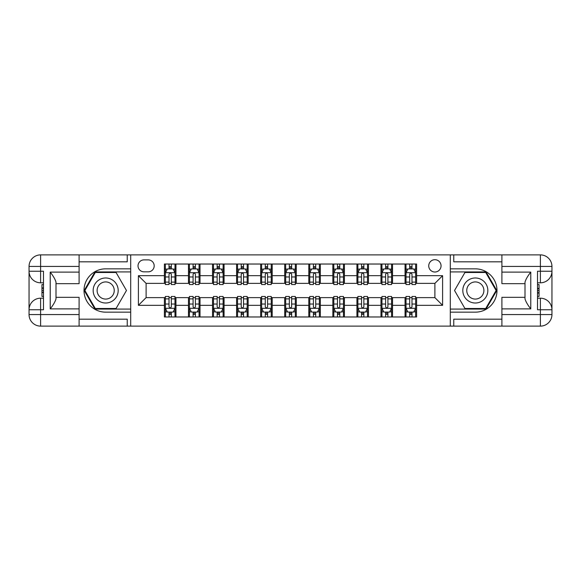 <?xml version="1.0" encoding="UTF-8"?>
<svg xmlns="http://www.w3.org/2000/svg" width="581" height="581" viewBox="0 0 581 581"><rect width="100%" height="100%" fill="white"/><g stroke="black" fill="none" stroke-linecap="round" stroke-linejoin="round"><path stroke-width="0.87" d="M434.893 259.692A6.159 6.159 0 0 0 428.734 265.858A6.159 6.159 0 0 0 434.893 272.017A6.159 6.159 0 0 0 441.052 265.858A6.159 6.159 0 0 0 434.893 259.692M79.103 319.187L127.239 319.187L127.239 326.115L501.897 326.115L501.897 314.568L540.395 314.568L540.395 309.753L537.512 309.753L537.512 271.247L540.395 271.247L540.395 266.432L501.897 266.432L501.897 272.111L530.773 272.111L530.773 308.889C527.693 304.931 525.769 301.597 524.999 298.881L524.999 282.119C525.769 279.403 527.693 276.069 530.773 272.111M143.986 271.828L148.22 271.828A5.97 5.97 0 0 0 154.19 265.858A5.97 5.97 0 0 0 148.22 259.889L143.986 259.889A5.97 5.97 0 0 0 138.017 265.858A5.97 5.97 0 0 0 143.986 271.828M450.297 268.843L450.297 312.157L475.323 312.157A21.657 21.657 0 0 0 496.987 290.5A21.657 21.657 0 0 0 475.323 268.843L450.297 268.843L450.297 254.885L79.103 254.885L79.103 266.432L40.605 266.432L40.605 271.247L43.488 271.247L43.488 309.753L40.605 309.753L40.605 314.568L79.103 314.568L79.103 308.889L50.227 308.889L50.227 272.111C53.307 276.069 55.231 279.403 56.001 282.119L56.001 298.881C55.231 301.597 53.307 304.931 50.227 308.889M130.703 312.157L130.703 268.843L105.677 268.843A21.657 21.657 0 0 0 84.013 290.5A21.657 21.657 0 0 0 105.677 312.157L130.703 312.157L130.703 326.115M164.394 305.323L138.401 305.323L138.401 275.677L164.394 275.677L164.394 283.375L146.107 283.375L146.107 297.625L164.394 297.625L164.394 316.972L416.606 316.972L416.606 297.625L434.893 297.625L434.893 283.375L416.606 283.375L416.606 275.677L442.599 275.677L442.599 305.323L416.606 305.323M416.606 275.677L416.606 264.028L164.394 264.028L164.394 275.677M405.051 264.028L405.051 283.375L406.017 283.375M409.67 283.375L411.987 283.375M415.64 283.375L416.606 283.375M405.051 283.375L391.579 283.375M380.983 264.028L380.983 283.375L381.949 283.375M385.61 283.375L387.919 283.375M380.983 283.375L367.512 283.375M356.923 264.028L356.923 283.375L357.881 283.375M361.542 283.375L363.851 283.375M356.923 283.375L343.444 283.375M332.855 264.028L332.855 283.375L333.821 283.375M337.474 283.375L339.783 283.375M332.855 283.375L319.376 283.375M308.787 264.028L308.787 283.375L309.753 283.375M313.413 283.375L315.723 283.375M308.787 283.375L295.315 283.375M284.726 264.028L284.726 283.375L285.685 283.375M289.345 283.375L291.655 283.375M284.726 283.375L271.247 283.375M260.658 264.028L260.658 283.375L261.624 283.375M265.277 283.375L267.587 283.375M260.658 283.375L247.179 283.375M236.59 264.028L236.59 283.375L237.556 283.375M241.217 283.375L243.526 283.375M236.59 283.375L223.119 283.375M212.53 264.028L212.53 283.375L213.488 283.375M217.149 283.375L219.458 283.375M212.53 283.375L199.051 283.375M188.462 264.028L188.462 283.375L189.421 283.375M193.081 283.375L195.39 283.375M188.462 283.375L174.983 283.375M164.394 283.375L165.36 283.375M169.013 283.375L171.33 283.375M164.394 297.625L165.36 297.625M169.013 297.625L171.33 297.625M174.983 297.625L175.949 297.625L175.949 316.972M189.421 297.625L175.949 297.625M193.081 297.625L195.39 297.625M199.051 297.625L200.017 297.625L200.017 316.972M213.488 297.625L200.017 297.625M217.149 297.625L219.458 297.625M223.119 297.625L224.077 297.625L224.077 316.972M237.556 297.625L224.077 297.625M241.217 297.625L243.526 297.625M247.179 297.625L248.145 297.625L248.145 316.972M261.624 297.625L248.145 297.625M265.277 297.625L267.587 297.625M271.247 297.625L272.213 297.625L272.213 316.972M285.685 297.625L272.213 297.625M289.345 297.625L291.655 297.625M295.315 297.625L296.274 297.625L296.274 316.972M309.753 297.625L296.274 297.625M313.413 297.625L315.723 297.625M319.376 297.625L320.342 297.625L320.342 316.972M333.821 297.625L320.342 297.625M337.474 297.625L339.783 297.625M343.444 297.625L344.41 297.625L344.41 316.972M357.881 297.625L344.41 297.625M361.542 297.625L363.851 297.625M367.512 297.625L368.47 297.625L368.47 316.972M381.949 297.625L368.47 297.625M385.61 297.625L387.919 297.625M391.579 297.625L392.538 297.625L392.538 316.972M406.017 297.625L392.538 297.625M409.67 297.625L411.987 297.625M415.64 297.625L416.606 297.625M175.949 264.028L175.949 283.375M164.394 268.843L165.36 268.843M169.013 268.843L171.33 268.843M174.983 268.843L175.949 268.843M164.394 312.157L165.36 312.157M169.013 312.157L171.33 312.157M174.983 312.157L175.949 312.157M188.462 297.625L188.462 316.972M200.017 264.028L200.017 283.375M188.462 268.843L189.421 268.843M193.081 268.843L195.39 268.843M199.051 268.843L200.017 268.843M188.462 312.157L189.421 312.157M193.081 312.157L195.39 312.157M199.051 312.157L200.017 312.157M212.53 297.625L212.53 316.972M212.53 312.157L213.488 312.157M217.149 312.157L219.458 312.157M223.119 312.157L224.077 312.157M224.077 264.028L224.077 283.375M212.53 268.843L213.488 268.843M217.149 268.843L219.458 268.843M223.119 268.843L224.077 268.843M236.59 297.625L236.59 316.972M236.59 312.157L237.556 312.157M241.217 312.157L243.526 312.157M247.179 312.157L248.145 312.157M248.145 264.028L248.145 283.375M236.59 268.843L237.556 268.843M241.217 268.843L243.526 268.843M247.179 268.843L248.145 268.843M260.658 297.625L260.658 316.972M260.658 312.157L261.624 312.157M265.277 312.157L267.587 312.157M271.247 312.157L272.213 312.157M272.213 264.028L272.213 283.375M260.658 268.843L261.624 268.843M265.277 268.843L267.587 268.843M271.247 268.843L272.213 268.843M284.726 297.625L284.726 316.972M284.726 312.157L285.685 312.157M289.345 312.157L291.655 312.157M295.315 312.157L296.274 312.157M296.274 264.028L296.274 283.375M284.726 268.843L285.685 268.843M289.345 268.843L291.655 268.843M295.315 268.843L296.274 268.843M308.787 297.625L308.787 316.972M308.787 312.157L309.753 312.157M313.413 312.157L315.723 312.157M319.376 312.157L320.342 312.157M320.342 264.028L320.342 283.375M308.787 268.843L309.753 268.843M313.413 268.843L315.723 268.843M319.376 268.843L320.342 268.843M332.855 297.625L332.855 316.972M332.855 312.157L333.821 312.157M337.474 312.157L339.783 312.157M343.444 312.157L344.41 312.157M344.41 264.028L344.41 283.375M332.855 268.843L333.821 268.843M337.474 268.843L339.783 268.843M343.444 268.843L344.41 268.843M356.923 297.625L356.923 316.972M356.923 312.157L357.881 312.157M361.542 312.157L363.851 312.157M367.512 312.157L368.47 312.157M368.47 264.028L368.47 283.375M356.923 268.843L357.881 268.843M361.542 268.843L363.851 268.843M367.512 268.843L368.47 268.843M380.983 297.625L380.983 316.972M380.983 312.157L381.949 312.157M385.61 312.157L387.919 312.157M391.579 312.157L392.538 312.157M392.538 264.028L392.538 283.375M380.983 268.843L381.949 268.843M385.61 268.843L387.919 268.843M391.579 268.843L392.538 268.843M405.051 297.625L405.051 316.972M405.051 312.157L406.017 312.157M409.67 312.157L411.987 312.157M415.64 312.157L416.606 312.157M405.051 268.843L406.017 268.843M409.67 268.843L411.987 268.843M415.64 268.843L416.606 268.843M146.107 283.375L138.401 275.677M146.107 297.625L138.401 305.323M442.599 275.677L434.893 283.375M442.599 305.323L434.893 297.625M171.33 266.534L169.013 266.534M174.983 282.119L171.33 282.119L171.33 284.53L174.983 284.53L174.983 272.787L173.058 268.938L167.284 268.938L165.36 272.787L165.36 284.53L169.013 284.53L169.013 282.119L165.36 282.119M165.36 272.787L165.36 264.028M174.983 272.787L174.983 264.028M169.013 268.938L169.013 264.028M171.33 264.028L171.33 268.938M171.33 282.119L171.33 274.232C170.56 272.75 169.79 272.75 169.013 274.232L169.013 282.119M169.013 314.466L171.33 314.466M165.36 298.881L169.013 298.881L169.013 296.47L165.36 296.47L165.36 308.213L167.284 312.062L173.058 312.062L174.983 308.213L174.983 296.47L171.33 296.47L171.33 298.881L174.983 298.881M174.983 308.213L174.983 316.972M165.36 308.213L165.36 316.972M171.33 312.062L171.33 316.972M169.013 316.972L169.013 312.062M169.013 298.881L169.013 306.768C169.783 308.25 170.553 308.25 171.33 306.768L171.33 298.881M195.39 266.534L193.081 266.534M199.051 282.119L195.39 282.119L195.39 284.53L199.051 284.53L199.051 272.787L197.126 268.938L191.352 268.938L189.421 272.787L189.421 284.53L193.081 284.53L193.081 282.119L189.421 282.119M189.421 272.787L189.421 264.028M199.051 272.787L199.051 264.028M193.081 268.938L193.081 264.028M195.39 264.028L195.39 268.938M195.39 282.119L195.39 274.232C194.62 272.75 193.851 272.75 193.081 274.232L193.081 282.119M219.458 266.534L217.149 266.534M223.119 282.119L219.458 282.119L219.458 284.53L223.119 284.53L223.119 272.787L221.194 268.938L215.413 268.938L213.488 272.787L213.488 284.53L217.149 284.53L217.149 282.119L213.488 282.119M213.488 272.787L213.488 264.028M223.119 272.787L223.119 264.028M217.149 268.938L217.149 264.028M219.458 264.028L219.458 268.938M219.458 282.119L219.458 274.232C218.688 272.75 217.919 272.75 217.149 274.232L217.149 282.119M243.526 266.534L241.217 266.534M247.179 282.119L243.526 282.119L243.526 284.53L247.179 284.53L247.179 272.787L245.255 268.938L239.481 268.938L237.556 272.787L237.556 284.53L241.217 284.53L241.217 282.119L237.556 282.119M237.556 272.787L237.556 264.028M247.179 272.787L247.179 264.028M241.217 268.938L241.217 264.028M243.526 264.028L243.526 268.938M243.526 282.119L243.526 274.232C242.756 272.75 241.986 272.75 241.217 274.232L241.217 282.119M193.081 314.466L195.39 314.466M189.421 298.881L193.081 298.881L193.081 296.47L189.421 296.47L189.421 308.213L191.352 312.062L197.126 312.062L199.051 308.213L199.051 296.47L195.39 296.47L195.39 298.881L199.051 298.881M199.051 308.213L199.051 316.972M189.421 308.213L189.421 316.972M195.39 312.062L195.39 316.972M193.081 316.972L193.081 312.062M193.081 298.881L193.081 306.768C193.851 308.25 194.62 308.25 195.39 306.768L195.39 298.881M217.149 314.466L219.458 314.466M213.488 298.881L217.149 298.881L217.149 296.47L213.488 296.47L213.488 308.213L215.413 312.062L221.194 312.062L223.119 308.213L223.119 296.47L219.458 296.47L219.458 298.881L223.119 298.881M223.119 308.213L223.119 316.972M213.488 308.213L213.488 316.972M219.458 312.062L219.458 316.972M217.149 316.972L217.149 312.062M217.149 298.881L217.149 306.768C217.919 308.25 218.688 308.25 219.458 306.768L219.458 298.881M241.217 314.466L243.526 314.466M237.556 298.881L241.217 298.881L241.217 296.47L237.556 296.47L237.556 308.213L239.481 312.062L245.255 312.062L247.179 308.213L247.179 296.47L243.526 296.47L243.526 298.881L247.179 298.881M247.179 308.213L247.179 316.972M237.556 308.213L237.556 316.972M243.526 312.062L243.526 316.972M241.217 316.972L241.217 312.062M241.217 298.881L241.217 306.768C241.979 308.25 242.749 308.25 243.526 306.768L243.526 298.881M267.587 266.534L265.277 266.534M271.247 282.119L267.587 282.119L267.587 284.53L271.247 284.53L271.247 272.787L269.323 268.938L263.549 268.938L261.624 272.787L261.624 284.53L265.277 284.53L265.277 282.119L261.624 282.119M261.624 272.787L261.624 264.028M271.247 272.787L271.247 264.028M265.277 268.938L265.277 264.028M267.587 264.028L267.587 268.938M267.587 282.119L267.587 274.232C266.817 272.75 266.047 272.75 265.277 274.232L265.277 282.119M265.277 314.466L267.587 314.466M261.624 298.881L265.277 298.881L265.277 296.47L261.624 296.47L261.624 308.213L263.549 312.062L269.323 312.062L271.247 308.213L271.247 296.47L267.587 296.47L267.587 298.881L271.247 298.881M271.247 308.213L271.247 316.972M261.624 308.213L261.624 316.972M267.587 312.062L267.587 316.972M265.277 316.972L265.277 312.062M265.277 298.881L265.277 306.768C266.047 308.25 266.817 308.25 267.587 306.768L267.587 298.881M99.416 279.664A12.513 12.513 0 0 0 94.841 296.76A12.513 12.513 0 0 0 111.93 301.336A12.513 12.513 0 0 0 116.512 284.24A12.513 12.513 0 0 0 99.416 279.664M101.392 283.078A8.57 8.57 0 0 0 98.254 294.785A8.57 8.57 0 0 0 109.962 297.922A8.57 8.57 0 0 0 113.092 286.215A8.57 8.57 0 0 0 101.392 283.078M126.462 290.5L116.069 308.504L95.284 308.504L84.891 290.5L95.284 272.496L116.069 272.496L126.462 290.5M469.07 301.336A12.513 12.513 0 0 0 486.159 296.76A12.513 12.513 0 0 0 481.584 279.664A12.513 12.513 0 0 0 464.488 284.24A12.513 12.513 0 0 0 469.07 301.336M471.038 297.922A8.57 8.57 0 0 0 482.746 294.785A8.57 8.57 0 0 0 479.608 283.078A8.57 8.57 0 0 0 467.908 286.215A8.57 8.57 0 0 0 471.038 297.922M464.931 272.496L485.716 272.496L496.109 290.5L485.716 308.504L464.931 308.504L454.538 290.5L464.931 272.496M130.703 268.843L130.703 254.885M50.227 272.111L79.103 272.111L79.103 266.432M79.103 272.111L79.103 283.666L56.001 283.666M79.103 314.568L79.103 326.115L40.605 326.115A11.555 11.555 0 0 1 29.05 314.568L29.05 266.432A11.555 11.555 0 0 1 40.605 254.885L79.103 254.885M56.001 297.334L79.103 297.334L79.103 308.889M127.239 326.115L79.103 326.115M29.05 309.753A11.555 11.555 0 0 1 40.605 298.198A11.555 11.555 0 0 0 29.05 309.753L40.605 309.753L40.605 298.198L43.488 298.198M43.488 282.802L40.605 282.802L40.605 271.247L29.05 271.247A11.555 11.555 0 0 0 40.605 282.802A11.555 11.555 0 0 1 29.05 271.247M127.239 254.885L127.239 261.813L79.103 261.813M130.703 271.923L94.95 271.923L84.223 290.5L94.95 309.077L130.703 309.077M43.488 284.574L41.948 284.574L41.948 292.199L43.488 292.199M41.948 290.406L43.488 290.406M41.948 288.285L43.488 288.285M41.948 287.936L43.488 287.936M41.948 292.199L41.948 296.426L43.488 296.426M41.948 292.577L43.488 292.577M450.297 312.157L450.297 326.115M450.297 254.885L540.395 254.885L540.395 266.432L551.95 266.432L551.95 314.568A11.555 11.555 0 0 1 540.395 326.115L501.897 326.115M530.773 308.889L501.897 308.889L501.897 314.568M501.897 308.889L501.897 297.334L524.999 297.334M524.999 283.666L501.897 283.666L501.897 272.111M501.897 266.432L501.897 254.885M551.95 271.247A11.555 11.555 0 0 1 540.395 282.802A11.555 11.555 0 0 0 551.95 271.247L540.395 271.247L540.395 282.802L537.512 282.802M537.512 298.198L540.395 298.198L540.395 309.753L551.95 309.753A11.555 11.555 0 0 0 540.395 298.198A11.555 11.555 0 0 1 551.95 309.753M453.761 254.885L453.761 261.813L501.897 261.813M453.761 326.115L453.761 319.187L501.897 319.187M551.95 266.432A11.555 11.555 0 0 0 540.395 254.885A11.555 11.555 0 0 1 551.95 266.432M450.297 309.077L486.05 309.077L496.777 290.5L486.05 271.923L450.297 271.923M537.512 296.426L539.052 296.426L539.052 288.801L537.512 288.801M539.052 290.594L537.512 290.594M539.052 292.715L537.512 292.715M539.052 293.064L537.512 293.064M539.052 288.801L539.052 284.574L537.512 284.574M539.052 288.423L537.512 288.423M291.655 266.534L289.345 266.534M295.315 282.119L291.655 282.119L291.655 284.53L295.315 284.53L295.315 272.787L293.39 268.938L287.61 268.938L285.685 272.787L285.685 284.53L289.345 284.53L289.345 282.119L285.685 282.119M285.685 272.787L285.685 264.028M295.315 272.787L295.315 264.028M289.345 268.938L289.345 264.028M291.655 264.028L291.655 268.938M291.655 282.119L291.655 274.232C290.885 272.75 290.115 272.75 289.345 274.232L289.345 282.119M315.723 266.534L313.413 266.534M319.376 282.119L315.723 282.119L315.723 284.53L319.376 284.53L319.376 272.787L317.451 268.938L311.677 268.938L309.753 272.787L309.753 284.53L313.413 284.53L313.413 282.119L309.753 282.119M309.753 272.787L309.753 264.028M319.376 272.787L319.376 264.028M313.413 268.938L313.413 264.028M315.723 264.028L315.723 268.938M315.723 282.119L315.723 274.232C314.953 272.75 314.183 272.75 313.413 274.232L313.413 282.119M339.783 266.534L337.474 266.534M343.444 282.119L339.783 282.119L339.783 284.53L343.444 284.53L343.444 272.787L341.519 268.938L335.745 268.938L333.821 272.787L333.821 284.53L337.474 284.53L337.474 282.119L333.821 282.119M333.821 272.787L333.821 264.028M343.444 272.787L343.444 264.028M337.474 268.938L337.474 264.028M339.783 264.028L339.783 268.938M339.783 282.119L339.783 274.232C339.021 272.75 338.251 272.75 337.474 274.232L337.474 282.119M363.851 266.534L361.542 266.534M367.512 282.119L363.851 282.119L363.851 284.53L367.512 284.53L367.512 272.787L365.587 268.938L359.806 268.938L357.881 272.787L357.881 284.53L361.542 284.53L361.542 282.119L357.881 282.119M357.881 272.787L357.881 264.028M367.512 272.787L367.512 264.028M361.542 268.938L361.542 264.028M363.851 264.028L363.851 268.938M363.851 282.119L363.851 274.232C363.081 272.75 362.312 272.75 361.542 274.232L361.542 282.119M387.919 266.534L385.61 266.534M391.579 282.119L387.919 282.119L387.919 284.53L391.579 284.53L391.579 272.787L389.648 268.938L383.874 268.938L381.949 272.787L381.949 284.53L385.61 284.53L385.61 282.119L381.949 282.119M381.949 272.787L381.949 264.028M391.579 272.787L391.579 264.028M385.61 268.938L385.61 264.028M387.919 264.028L387.919 268.938M387.919 282.119L387.919 274.232C387.149 272.75 386.38 272.75 385.61 274.232L385.61 282.119M289.345 314.466L291.655 314.466M285.685 298.881L289.345 298.881L289.345 296.47L285.685 296.47L285.685 308.213L287.61 312.062L293.39 312.062L295.315 308.213L295.315 296.47L291.655 296.47L291.655 298.881L295.315 298.881M295.315 308.213L295.315 316.972M285.685 308.213L285.685 316.972M291.655 312.062L291.655 316.972M289.345 316.972L289.345 312.062M289.345 298.881L289.345 306.768C290.115 308.25 290.885 308.25 291.655 306.768L291.655 298.881M313.413 314.466L315.723 314.466M309.753 298.881L313.413 298.881L313.413 296.47L309.753 296.47L309.753 308.213L311.677 312.062L317.451 312.062L319.376 308.213L319.376 296.47L315.723 296.47L315.723 298.881L319.376 298.881M319.376 308.213L319.376 316.972M309.753 308.213L309.753 316.972M315.723 312.062L315.723 316.972M313.413 316.972L313.413 312.062M313.413 298.881L313.413 306.768C314.183 308.25 314.953 308.25 315.723 306.768L315.723 298.881M337.474 314.466L339.783 314.466M333.821 298.881L337.474 298.881L337.474 296.47L333.821 296.47L333.821 308.213L335.745 312.062L341.519 312.062L343.444 308.213L343.444 296.47L339.783 296.47L339.783 298.881L343.444 298.881M343.444 308.213L343.444 316.972M333.821 308.213L333.821 316.972M339.783 312.062L339.783 316.972M337.474 316.972L337.474 312.062M337.474 298.881L337.474 306.768C338.244 308.25 339.013 308.25 339.783 306.768L339.783 298.881M361.542 314.466L363.851 314.466M357.881 298.881L361.542 298.881L361.542 296.47L357.881 296.47L357.881 308.213L359.806 312.062L365.587 312.062L367.512 308.213L367.512 296.47L363.851 296.47L363.851 298.881L367.512 298.881M367.512 308.213L367.512 316.972M357.881 308.213L357.881 316.972M363.851 312.062L363.851 316.972M361.542 316.972L361.542 312.062M361.542 298.881L361.542 306.768C362.312 308.25 363.081 308.25 363.851 306.768L363.851 298.881M385.61 314.466L387.919 314.466M381.949 298.881L385.61 298.881L385.61 296.47L381.949 296.47L381.949 308.213L383.874 312.062L389.648 312.062L391.579 308.213L391.579 296.47L387.919 296.47L387.919 298.881L391.579 298.881M391.579 308.213L391.579 316.972M381.949 308.213L381.949 316.972M387.919 312.062L387.919 316.972M385.61 316.972L385.61 312.062M385.61 298.881L385.61 306.768C386.38 308.25 387.149 308.25 387.919 306.768L387.919 298.881M411.987 266.534L409.67 266.534M415.64 282.119L411.987 282.119L411.987 284.53L415.64 284.53L415.64 272.787L413.716 268.938L407.942 268.938L406.017 272.787L406.017 284.53L409.67 284.53L409.67 282.119L406.017 282.119M406.017 272.787L406.017 264.028M415.64 272.787L415.64 264.028M409.67 268.938L409.67 264.028M411.987 264.028L411.987 268.938M411.987 282.119L411.987 274.232C411.217 272.75 410.447 272.75 409.67 274.232L409.67 282.119M409.67 314.466L411.987 314.466M406.017 298.881L409.67 298.881L409.67 296.47L406.017 296.47L406.017 308.213L407.942 312.062L413.716 312.062L415.64 308.213L415.64 296.47L411.987 296.47L411.987 298.881L415.64 298.881M415.64 308.213L415.64 316.972M406.017 308.213L406.017 316.972M411.987 312.062L411.987 316.972M409.67 316.972L409.67 312.062M409.67 298.881L409.67 306.768C410.44 308.25 411.21 308.25 411.987 306.768L411.987 298.881M188.462 305.323L175.949 305.323M188.462 275.677L175.949 275.677M212.53 275.677L200.017 275.677M212.53 305.323L200.017 305.323M236.59 275.677L224.077 275.677M236.59 305.323L224.077 305.323M260.658 275.677L248.145 275.677M260.658 305.323L248.145 305.323M284.726 275.677L272.213 275.677M284.726 305.323L272.213 305.323M308.787 275.677L296.274 275.677M308.787 305.323L296.274 305.323M332.855 275.677L320.342 275.677M332.855 305.323L320.342 305.323M356.923 275.677L344.41 275.677M356.923 305.323L344.41 305.323M380.983 275.677L368.47 275.677M380.983 305.323L368.47 305.323M405.051 275.677L392.538 275.677M405.051 305.323L392.538 305.323M174.939 272.692L165.403 272.692M165.36 269.17L167.168 269.17M173.174 269.17L174.983 269.17M169.013 276.955L165.36 276.955M174.983 276.955L171.33 276.955M171.33 267.754L169.013 267.754M165.403 308.308L174.939 308.308M174.983 311.83L173.174 311.83M167.168 311.83L165.36 311.83M171.33 304.045L174.983 304.045M165.36 304.045L169.013 304.045M169.013 313.246L171.33 313.246M199 272.692L189.471 272.692M189.421 269.17L191.236 269.17M197.242 269.17L199.051 269.17M193.081 276.955L189.421 276.955M199.051 276.955L195.39 276.955M195.39 267.754L193.081 267.754M223.068 272.692L213.539 272.692M213.488 269.17L215.297 269.17M221.303 269.17L223.119 269.17M217.149 276.955L213.488 276.955M223.119 276.955L219.458 276.955M219.458 267.754L217.149 267.754M247.136 272.692L237.6 272.692M237.556 269.17L239.365 269.17M245.371 269.17L247.179 269.17M241.217 276.955L237.556 276.955M247.179 276.955L243.526 276.955M243.526 267.754L241.217 267.754M189.471 308.308L199 308.308M199.051 311.83L197.242 311.83M191.236 311.83L189.421 311.83M195.39 304.045L199.051 304.045M189.421 304.045L193.081 304.045M193.081 313.246L195.39 313.246M213.539 308.308L223.068 308.308M223.119 311.83L221.303 311.83M215.297 311.83L213.488 311.83M219.458 304.045L223.119 304.045M213.488 304.045L217.149 304.045M217.149 313.246L219.458 313.246M237.6 308.308L247.136 308.308M247.179 311.83L245.371 311.83M239.365 311.83L237.556 311.83M243.526 304.045L247.179 304.045M237.556 304.045L241.217 304.045M241.217 313.246L243.526 313.246M271.196 272.692L261.668 272.692M261.624 269.17L263.433 269.17M269.439 269.17L271.247 269.17M265.277 276.955L261.624 276.955M271.247 276.955L267.587 276.955M267.587 267.754L265.277 267.754M261.668 308.308L271.196 308.308M271.247 311.83L269.439 311.83M263.433 311.83L261.624 311.83M267.587 304.045L271.247 304.045M261.624 304.045L265.277 304.045M265.277 313.246L267.587 313.246M40.605 254.885A11.555 11.555 0 0 0 29.05 266.432L40.605 266.432L40.605 254.885M40.605 326.115L40.605 314.568L29.05 314.568A11.555 11.555 0 0 0 40.605 326.115M540.395 326.115A11.555 11.555 0 0 0 551.95 314.568L540.395 314.568L540.395 326.115M295.264 272.692L285.736 272.692M285.685 269.17L287.493 269.17M293.507 269.17L295.315 269.17M289.345 276.955L285.685 276.955M295.315 276.955L291.655 276.955M291.655 267.754L289.345 267.754M319.332 272.692L309.804 272.692M309.753 269.17L311.561 269.17M317.567 269.17L319.376 269.17M313.413 276.955L309.753 276.955M319.376 276.955L315.723 276.955M315.723 267.754L313.413 267.754M343.4 272.692L333.864 272.692M333.821 269.17L335.629 269.17M341.635 269.17L343.444 269.17M337.474 276.955L333.821 276.955M343.444 276.955L339.783 276.955M339.783 267.754L337.474 267.754M367.461 272.692L357.932 272.692M357.881 269.17L359.697 269.17M365.703 269.17L367.512 269.17M361.542 276.955L357.881 276.955M367.512 276.955L363.851 276.955M363.851 267.754L361.542 267.754M391.529 272.692L382 272.692M381.949 269.17L383.758 269.17M389.764 269.17L391.579 269.17M385.61 276.955L381.949 276.955M391.579 276.955L387.919 276.955M387.919 267.754L385.61 267.754M285.736 308.308L295.264 308.308M295.315 311.83L293.507 311.83M287.493 311.83L285.685 311.83M291.655 304.045L295.315 304.045M285.685 304.045L289.345 304.045M289.345 313.246L291.655 313.246M309.804 308.308L319.332 308.308M319.376 311.83L317.567 311.83M311.561 311.83L309.753 311.83M315.723 304.045L319.376 304.045M309.753 304.045L313.413 304.045M313.413 313.246L315.723 313.246M333.864 308.308L343.4 308.308M343.444 311.83L341.635 311.83M335.629 311.83L333.821 311.83M339.783 304.045L343.444 304.045M333.821 304.045L337.474 304.045M337.474 313.246L339.783 313.246M357.932 308.308L367.461 308.308M367.512 311.83L365.703 311.83M359.697 311.83L357.881 311.83M363.851 304.045L367.512 304.045M357.881 304.045L361.542 304.045M361.542 313.246L363.851 313.246M382 308.308L391.529 308.308M391.579 311.83L389.764 311.83M383.758 311.83L381.949 311.83M387.919 304.045L391.579 304.045M381.949 304.045L385.61 304.045M385.61 313.246L387.919 313.246M415.597 272.692L406.061 272.692M406.017 269.17L407.826 269.17M413.832 269.17L415.64 269.17M409.67 276.955L406.017 276.955M415.64 276.955L411.987 276.955M411.987 267.754L409.67 267.754M406.061 308.308L415.597 308.308M415.64 311.83L413.832 311.83M407.826 311.83L406.017 311.83M411.987 304.045L415.64 304.045M406.017 304.045L409.67 304.045M409.67 313.246L411.987 313.246"/></g></svg>
